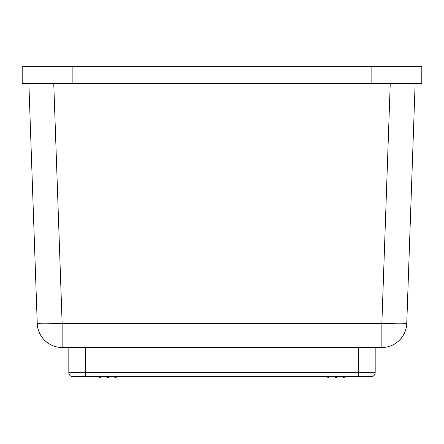 <?xml version="1.0" encoding="UTF-8"?>
<svg xmlns="http://www.w3.org/2000/svg" width="444" height="444" viewBox="0 0 444 444"><rect width="100%" height="100%" fill="white"/><g stroke="black" fill="none" stroke-linecap="round" stroke-linejoin="round"><path stroke-width="0.67" d="M72.15 83.361L22.2 83.361L22.2 66.711L72.15 66.711L72.15 83.361L371.85 83.361L371.85 66.711L421.8 66.711L421.8 83.361L371.85 83.361M72.15 66.711L371.85 66.711M415.14 83.361L406.754 323.454A24.908 24.908 0 0 1 381.862 347.497L62.138 347.497A24.908 24.908 0 0 1 37.246 323.454L28.86 83.361M375.18 347.497L375.18 372.671A3.996 3.996 0 0 1 371.184 376.667L72.816 376.667A3.996 3.996 0 0 1 68.82 372.671L68.82 347.497M106.122 376.667L106.155 376.851A29.626 11.167 79.2 0 0 107.581 377.289A29.626 26.956 65.3 0 0 110.817 376.851A29.493 29.043 0 0 0 111.566 376.667M96.404 376.667A29.493 29.043 -0 0 0 97.153 376.851A29.626 26.956 -65.3 0 0 100.388 377.289A29.626 11.167 -79.2 0 0 101.815 376.851L101.848 376.667M335.242 377.178A29.626 11.167 79.2 0 0 335.753 377.289A29.626 26.956 65.3 0 0 336.086 377.267M336.929 377.178A29.626 26.956 65.3 0 0 338.988 376.851A29.493 29.043 0 0 0 339.738 376.667M324.575 376.667A29.493 29.043 -0 0 0 325.324 376.851A29.626 26.956 -65.3 0 0 328.56 377.289A29.626 11.167 -79.2 0 0 329.986 376.851L330.02 376.667M342.152 376.667L342.185 376.851A29.626 11.167 79.2 0 0 343.612 377.289A29.626 26.956 65.3 0 0 346.847 376.851A29.493 29.043 0 0 0 347.596 376.667M332.434 376.667A29.493 29.043 -0 0 0 333.183 376.851A29.626 26.956 -65.3 0 0 336.419 377.289A29.626 11.167 -79.2 0 0 337.845 376.851L337.878 376.667M113.714 376.667L113.747 376.851A29.626 11.167 79.2 0 0 115.174 377.289A29.626 26.956 65.3 0 0 118.409 376.851A29.493 29.043 0 0 0 119.159 376.667M103.996 376.667A29.493 29.043 -0 0 0 104.745 376.851A29.626 26.956 -65.3 0 0 107.276 377.234M107.781 377.278A29.626 26.956 -65.3 0 0 107.981 377.289A29.626 11.167 -79.2 0 0 108.286 377.234M53.752 83.361L62.138 323.454L381.862 323.454L390.248 83.361M406.754 323.454A24.908 0.871 -178 0 1 381.862 323.454L381.862 347.497M62.138 347.497L62.138 323.454A24.908 0.871 178 0 1 37.246 323.454M85.47 347.497L85.47 372.671L358.53 372.671L358.53 347.497M358.53 376.667L358.53 372.671L375.18 372.671M68.82 372.671L85.47 372.671L85.47 376.667"/></g></svg>

